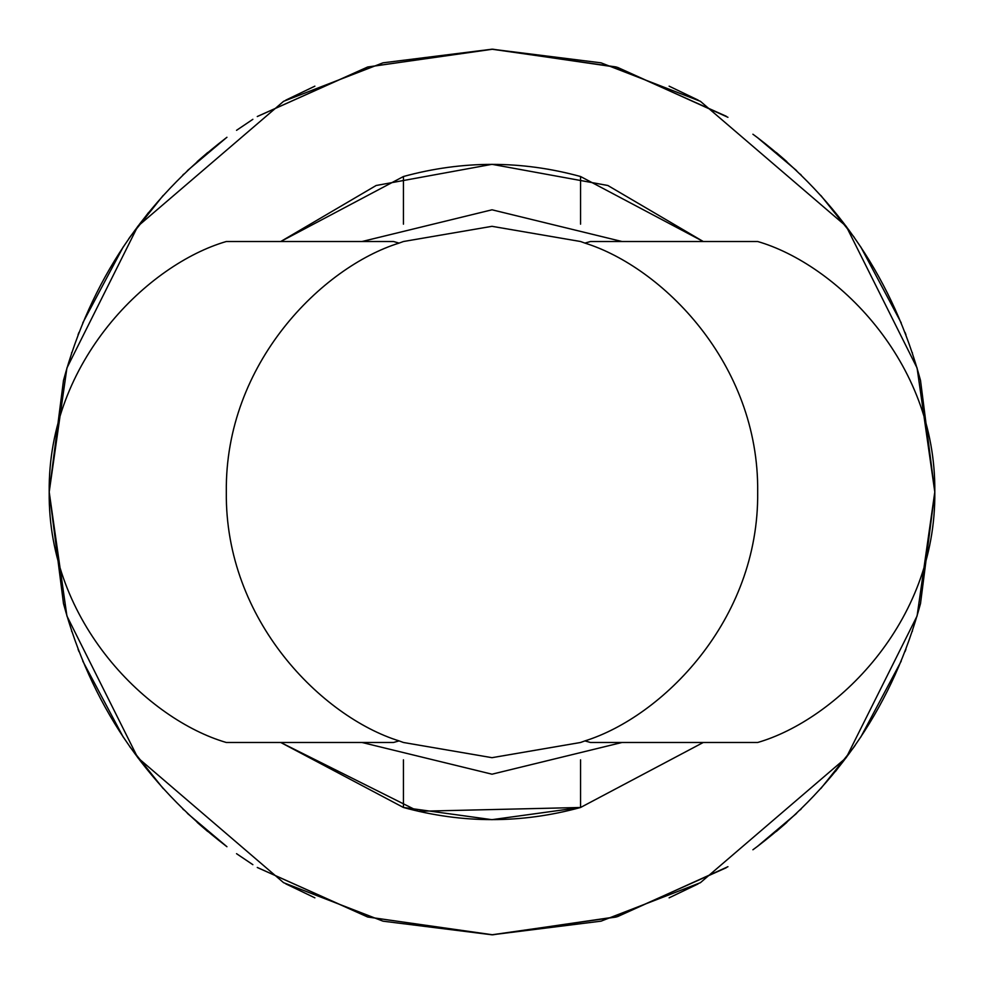 <?xml version="1.0" encoding="UTF-8"?>
<svg xmlns="http://www.w3.org/2000/svg" width="984" height="984" viewBox="0 0 984 984"><rect width="100%" height="100%" fill="white"/><g stroke="black" fill="none" stroke-linecap="round" stroke-linejoin="round"><path stroke-width="1.48" d="M362.026 742.489L492 774.199L621.974 742.489L492 774.199L362.026 742.489M590.511 742.489L584.927 740.903L580.56 742.489L492 757.68L403.44 742.489L399.073 740.903L393.489 742.489L226.32 742.489L393.489 742.489L399.073 740.903L403.44 742.489L492 757.68L580.56 742.489L584.927 740.903C661.482 717.041 759.193 620.904 757.68 492C759.193 363.096 661.482 266.959 584.927 243.097L590.511 241.51L584.927 243.097L580.56 241.51L584.927 243.097C661.482 266.959 759.193 363.096 757.68 492C759.193 620.904 661.482 717.041 584.927 740.903L590.511 742.489L757.68 742.489C835.01 720.079 936.276 623.622 934.8 492C936.276 360.378 835.01 263.921 757.68 241.51L590.511 241.51L757.68 241.51C835.01 263.921 936.276 360.378 934.8 492C936.276 623.622 835.01 720.079 757.68 742.489L590.511 742.489M393.489 241.51L399.073 243.097L403.44 241.51L492 226.32L580.56 241.51L492 226.32L403.44 241.51L399.073 243.097C322.518 266.959 224.807 363.096 226.32 492C224.807 620.904 322.518 717.041 399.073 740.903C322.518 717.041 224.807 620.904 226.32 492C224.807 363.096 322.518 266.959 399.073 243.097L393.489 241.51L226.32 241.51L393.489 241.51M621.974 241.51L492 209.801L362.026 241.51L492 209.801L621.974 241.51M580.56 807.483L580.56 759.82L580.56 807.483L703.252 742.489L580.56 807.483C521.52 823.669 462.48 823.669 403.44 807.483L280.748 742.489L403.44 807.483L403.44 759.82L403.44 807.483C462.48 823.669 521.52 823.669 580.56 807.483L418.348 811.283L280.748 742.489M703.252 241.51L580.56 176.517L703.252 241.51L607.854 185.496L492 164.328L376.146 185.496L280.748 241.51L403.44 176.517L280.748 241.51L376.146 185.496L492 164.328L607.854 185.496L703.252 241.51M49.2 492L66.912 368.016L137.76 226.32L283.626 101.29L382.997 62.828L492 49.2L601.003 62.828L700.374 101.29L846.24 226.32L917.088 368.016L934.8 492L917.088 615.984L846.24 757.68L700.374 882.709L601.003 921.172L492 934.8L382.997 921.172L283.626 882.709L137.76 757.68L66.912 615.984L49.2 492L63.493 603.586L49.2 492L66.912 615.984L137.76 757.68L283.626 882.709L382.997 921.172L492 934.8L601.003 921.172L700.374 882.709L846.24 757.68L917.088 615.984L934.8 492L920.507 380.414L934.8 492L917.088 368.016L846.24 226.32L700.374 101.29L601.003 62.828L492 49.2L382.997 62.828L283.626 101.29L137.76 226.32L66.912 368.016L49.2 492L63.493 380.414L49.2 492M78.978 651.629L78.044 649.206M82.754 661.076L123.283 737.188L82.754 661.076M129.876 746.831L163.16 788.541M182.803 808.959L183.737 809.881L182.803 808.959M197.181 822.39L207.747 831.517L197.181 822.39M187.366 813.362L226.947 846.72M236.541 853.681L252.863 864.678M257.267 867.457L367.905 917.051L492.775 934.8L617.558 916.621L727.951 866.695M752.908 849.77L757.68 846.24C839.303 783.707 893.583 702.822 920.507 603.586L934.8 492L920.507 603.586M776.253 831.517L786.819 822.39L776.253 831.517M800.263 809.881L801.197 808.959L800.263 809.881M820.841 788.541L854.124 746.831L835.453 771.481M854.592 746.167L855.305 745.146L854.579 746.167M860.717 737.188L901.246 661.076L860.717 737.188M905.022 651.629L905.956 649.206M912.254 631.482L912.488 630.781M905.022 332.371L905.956 334.794M901.246 322.924L860.717 246.812L901.246 322.924M854.124 237.169L820.841 195.459M786.819 161.61L776.253 152.483L786.819 161.61M796.634 170.638L757.446 137.588M752.908 134.23L757.68 137.76C839.303 200.293 893.583 281.178 920.507 380.414M726.34 116.296L616.156 66.961L491.84 49.2L367.549 67.047L257.402 116.456M207.747 152.483L197.181 161.61L207.747 152.483M183.737 174.119L182.803 175.041L183.737 174.119M163.16 195.459L129.876 237.169L148.547 212.519M129.408 237.833L128.695 238.854L129.421 237.833M123.283 246.812L82.754 322.924L123.283 246.812M78.978 332.371L78.044 334.794M71.746 352.518L71.512 353.219M698.074 100.073L669.12 86.161L698.246 100.171M285.754 883.829L314.88 897.839L285.926 883.927M698.074 883.927L669.12 897.839L697.668 884.136M285.754 100.171L314.88 86.161L285.926 100.073M187.366 170.638L226.32 137.76C144.697 200.293 90.417 281.178 63.493 380.414M403.329 807.446L491.914 819.672L580.498 807.495M403.44 176.517C462.48 160.331 521.52 160.331 580.56 176.517L580.56 224.18L580.56 176.517C521.52 160.331 462.48 160.331 403.44 176.517L403.44 224.18L403.44 176.517M226.32 137.76L226.947 137.28M236.541 130.319L252.863 119.322M257.267 116.543L367.905 66.949L492.775 49.2L617.558 67.379L727.951 117.305M800.263 174.119L801.197 175.041M912.254 352.518L912.488 353.219M796.634 813.362L757.274 846.548M726.34 867.704L616.156 917.039L491.84 934.8L367.549 916.953L257.402 867.544M71.746 631.482L71.512 630.781M226.32 846.24C144.697 783.707 90.417 702.822 63.493 603.586M226.32 241.51C148.99 263.921 47.724 360.378 49.2 492C47.724 623.622 148.99 720.079 226.32 742.489C148.99 720.079 47.724 623.622 49.2 492C47.724 360.378 148.99 263.921 226.32 241.51"/></g></svg>
